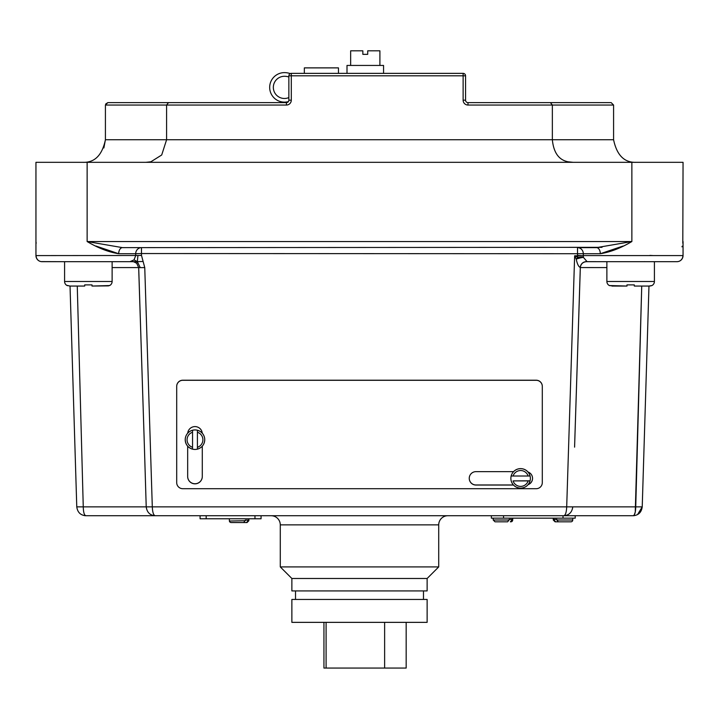 <?xml version="1.0" encoding="UTF-8"?>
<svg xmlns="http://www.w3.org/2000/svg" width="719" height="719" viewBox="0 0 719 719"><rect width="100%" height="100%" fill="white"/><g stroke="black" fill="none" stroke-linecap="round" stroke-linejoin="round"><path stroke-width="1.08" d="M288.4 101.595A14.757 14.757 0 0 1 269.679 87.376A14.757 14.757 0 0 1 284.436 72.619A17.714 17.714 0 0 1 290.251 73.599M288.858 76.987A14.056 14.056 0 0 0 284.436 76.277A11.1 11.1 0 0 0 273.337 87.376A11.1 11.1 0 0 0 288.544 97.694A60.881 60.881 0 0 0 288.858 97.568M640.395 286.054L649.491 286.054L634.302 286.054L634.302 284.895L626.995 284.895L626.995 286.054L609.37 285.551A4.566 4.566 0 0 1 606.881 281.48L654.416 281.48A4.566 4.566 0 0 1 651.926 285.551L648.969 286.054L642.229 506.868C641.447 512.386 638.4 515.343 633.088 515.73L563.804 515.73C565.476 515.316 566.437 512.368 566.698 506.868L574.643 255.775L577.51 255.775L577.528 247.633L596.545 247.633L631.866 241.539C620.856 248.073 610.341 252.135 600.302 253.726L583.307 253.726L583.289 255.587L683.05 255.587A6.094 6.094 0 0 1 676.956 261.68L586.416 261.68A6.094 6.094 -90 0 0 580.332 267.567L580.305 267.513C578.543 266.713 577.186 263.909 576.234 259.11L574.643 255.775L577.932 257.465L577.51 255.775L583.289 255.775L583.451 257.465L587.153 261.68L586.362 261.662A6.094 6.049 -53.6 0 0 580.305 267.513A6.094 6.067 90 0 0 580.305 267.585L574.778 440.819M132.629 261.68L131.631 261.68C132.161 261.132 133.869 261.689 136.745 263.343L138.668 267.594L140.25 267.639L137.347 261.635L134.031 259.892L129.932 261.68L42.044 261.68A6.094 6.094 0 0 1 35.95 255.587L35.95 162.323L683.05 162.323L682.807 243.229M512.701 519.999A1.824 1.824 0 0 1 510.876 521.823L510.364 521.823L511.874 519.999L512.701 519.999L512.701 518.165M510.364 521.823L510.876 521.823M572.764 519.999A1.824 1.824 0 0 1 570.931 521.823L558.348 521.823L556.848 519.999L572.764 519.999L572.764 518.165M570.428 521.823L570.931 521.823M509.124 519.388L511.874 519.388L509.124 519.388L509.124 519.999L493.207 519.999L493.207 518.165M511.874 519.388L511.874 519.999M554.097 519.388L556.848 519.388L554.097 519.388L554.097 519.999L553.262 519.999L553.262 518.165M556.848 519.388L556.848 519.999M528.15 480.903L530.056 480.84A9.751 9.742 -0 0 1 510.867 478.387A9.751 9.742 -0 0 1 511.173 475.951L511.173 475.969A9.751 9.742 -0 0 1 530.056 475.969L530.056 475.951A9.751 9.742 -0 0 1 530.056 480.822L513.078 480.903A7.918 7.918 180 0 0 528.15 480.903L513.078 480.903M192.548 447.308L192.548 432.245A7.918 7.918 180 0 0 192.548 447.308L192.548 449.159C187.965 447.667 185.529 444.522 185.232 439.722L185.232 439.66A9.751 9.742 -0 0 1 187.704 433.18A7.316 7.307 -0 0 1 202.264 433.18A9.751 9.742 -0 0 1 204.735 439.66L204.735 439.722A9.751 9.742 -0 0 1 192.548 449.141L192.548 449.159A9.751 9.742 -0 0 1 192.548 430.286L192.548 430.286A9.751 9.742 -0 0 1 197.419 430.268L197.419 430.286A9.751 9.742 -0 0 1 204.735 439.722C204.439 444.522 201.994 447.667 197.419 449.159L197.419 447.308A7.918 7.918 180 0 0 197.419 432.245L197.419 447.308M350.656 65.438L350.656 50.815L362.843 50.815L362.843 54.347L367.715 54.347L367.715 50.815L379.902 50.815L379.902 65.438M234.457 522.551L247.039 522.551L234.457 522.551L247.039 522.551L246.527 522.551L248.037 520.727L248.873 520.727L248.873 518.776M230.889 522.524L243.786 522.551L231.203 522.551A1.824 1.824 0 0 1 229.37 520.727L229.37 518.776M291.869 578.489L427.131 578.489L427.131 590.919L291.869 590.919L291.869 578.489L280.284 566.914L438.716 566.914L438.716 524.87L280.284 524.87A9.14 9.14 0 0 0 271.144 515.73L261.06 515.73L261.06 518.776L200.08 518.776L200.08 515.73L85.912 515.73C80.6 515.343 77.553 512.386 76.771 506.868L70.031 286.054L67.074 285.371M245.287 520.116L248.037 520.116L245.287 520.116L243.786 522.551M248.037 520.116L248.037 520.727M611.15 102.61L613.586 105.046L552.354 105.046L552.354 139.738L613.586 139.738C616.839 155.241 624.362 162.773 636.171 162.323C624.362 162.773 616.83 155.241 613.586 139.738L613.586 105.046L611.15 102.61L467.997 102.61A2.436 2.436 0 0 1 465.561 100.175L465.561 75.801A2.436 2.436 0 0 0 463.126 73.365L291.294 73.365A2.436 2.436 0 0 0 288.858 75.801L288.858 100.175A2.436 2.436 0 0 1 286.423 102.61L168.507 102.61L286.423 102.61L286.423 105.046A4.871 4.871 0 0 0 291.294 100.175L291.294 73.365A2.436 2.436 0 0 0 288.858 75.801L465.561 75.801A2.436 2.436 0 0 0 463.126 73.365L463.126 100.175A4.871 4.871 0 0 0 467.997 105.046L467.997 102.61A2.436 2.436 0 0 1 465.561 100.175L463.126 100.175M105.612 104.084L107.85 102.61L168.507 102.61L166.592 105.046L166.592 139.738L552.354 139.738C553.603 152.635 558.843 159.986 568.064 161.793L573.151 162.323M654.416 261.68L654.416 281.48A4.566 4.566 0 0 1 651.926 285.551L650.767 285.874M606.881 281.48L606.881 261.68L590.38 261.68M41.055 261.599L64.584 261.68L64.584 281.48A4.566 4.566 0 0 0 67.074 285.551M64.584 281.48L112.119 281.48A4.566 4.566 0 0 1 109.63 285.551L92.005 286.054L92.005 284.895L84.698 284.895L84.698 286.054L69.509 286.054L78.605 286.054M112.119 281.48L112.119 261.68L132.835 261.68M438.716 524.87A9.14 9.14 0 0 1 447.856 515.73L491.356 515.73L491.356 518.165L503.543 518.165L503.543 515.73M359.5 622.357L427.131 622.357L427.131 599.448L291.869 599.448L291.869 622.357L359.5 622.357M83.26 506.868L77.266 286.054L83.26 506.868C83.404 512.386 84.285 515.343 85.912 515.73C80.6 515.343 77.553 512.386 76.771 506.868L146.218 506.868L144.411 447.155L146.218 506.868L152.302 506.868C152.563 512.368 153.524 515.316 155.196 515.73C149.992 515.334 146.991 512.377 146.218 506.868M144.411 447.155L138.695 267.585L112.119 267.585M96.049 246.069L118.698 253.726C108.659 252.135 98.144 248.073 87.134 241.539L122.455 247.633L87.134 241.539L87.134 162.323M346.998 73.365L346.998 65.438L383.56 65.438L383.56 73.365M187.704 433.18A9.751 9.742 -0 0 1 202.264 433.18M510.867 478.387L510.867 478.351A9.751 9.742 -0 0 1 528.016 472.015A9.751 9.742 -0 0 1 530.361 478.369L530.361 478.387M580.305 267.513A6.094 6.058 100.3 0 1 586.812 261.662A6.094 4.611 95 0 0 586.362 261.662L606.881 261.68M555.607 521.823L567.677 521.823L555.095 521.823L555.607 521.823L554.097 519.999M563.013 518.165L563.013 515.73L575.2 515.73L575.2 518.165L503.543 518.165M140.25 267.639L144.753 267.585L152.302 506.868L572.782 506.868C572.009 512.377 569.008 515.334 563.804 515.73L155.196 515.73M406.172 622.357L406.172 668.059L323.945 668.059L323.945 622.357M513.078 476.023L528.15 476.023A7.918 7.918 180 0 0 513.078 476.023L511.173 475.969M92.005 286.054L108.443 285.883M637.564 514.561L642.229 506.868L643.757 456.646M602.037 247.327L122.455 247.633A6.094 3.757 -90 0 0 118.698 253.726L135.693 253.726L135.711 255.587L134.031 259.892M176.703 482.539L176.703 386.31A6.094 6.094 -0 0 1 182.797 380.216L536.203 380.216A6.094 6.094 -0 0 1 542.297 386.31L542.297 386.31M144.753 267.585L141.49 255.398L137.931 255.497L137.347 261.635L131.487 261.68M70.031 286.054L71.801 344.149M682.214 246.204L681.963 246.842M596.545 247.633A6.094 3.757 -90 0 1 600.302 253.726L622.879 246.105M633.43 515.667L633.088 515.73C634.715 515.343 635.596 512.386 635.74 506.868L641.734 286.054L635.254 512.072M635.245 512.144L634.212 514.984M109.63 285.371L108.47 285.874M84.698 284.895L92.005 284.895M67.271 285.488L67.937 285.785M611.806 286.054L626.995 286.054M649.5 286.054L650.74 285.883M626.995 284.895L634.302 284.895M609.568 285.488L610.233 285.785M107.85 102.61L105.414 105.046L105.414 139.738L166.592 139.738L161.703 154.989L150.882 161.784L145.993 162.323M145.786 162.323L150.639 161.838M82.829 162.323C94.638 162.773 102.161 155.241 105.414 139.738L103.869 147.952M467.997 105.046L552.354 105.046L550.43 102.61M338.46 73.365L338.46 67.883L304.344 67.883L304.344 73.365M176.703 386.382A6.094 6.094 -0 0 1 182.797 380.297L536.203 380.297A6.094 6.094 -0 0 1 542.297 386.382L542.297 482.611A6.094 6.094 -0 0 1 536.203 488.704L182.797 488.704A6.094 6.094 -0 0 1 176.703 482.611L176.703 386.31M528.016 472.015A6.705 6.696 -0 0 1 528.088 484.66M513.474 485.046L475.951 485.046A6.705 6.696 -0 0 1 469.246 478.351A6.705 6.696 -0 0 1 475.951 471.646L513.537 471.646M202.291 446.166L202.291 476.517A7.316 7.307 -0 0 1 194.984 483.833A7.316 7.307 -0 0 1 187.668 476.517L187.668 446.166M202.291 476.445A7.316 7.307 -0 0 1 194.984 483.752A7.316 7.307 -0 0 1 187.668 476.445M532.545 478.315A6.705 6.696 -0 0 1 528.177 484.552M513.411 484.974L475.951 484.974A6.705 6.696 -0 0 1 469.246 478.315M197.419 432.245L197.419 430.286M192.548 430.286L192.548 432.245M530.056 475.969L528.15 476.023M326.093 668.059L326.093 622.357M384.629 668.059L384.629 622.357M347.421 668.059L326.633 668.059M509.124 519.999L507.623 521.823L495.544 521.823M143.09 261.5L137.347 261.635L136.745 263.343M37.999 260.143L36.57 258.265L35.95 255.587L137.931 255.497M606.881 267.585L580.332 267.567L574.769 441.295M580.889 267.585L580.332 267.567C580.79 263.981 582.821 262.022 586.425 261.68M642.229 506.868L572.782 506.868M577.51 255.398L583.289 255.775M576.234 259.11A6.094 1.375 135.7 0 1 577.932 257.465A6.094 1.833 166.7 0 1 583.451 257.465A6.094 0.737 163.3 0 0 576.234 259.11M649.913 255.398L653.436 255.587M229.397 521.032L245.287 520.727M577.528 247.633A6.094 5.779 -90 0 1 583.307 253.726L141.472 253.537L141.49 255.398M87.134 241.539L631.866 241.539L631.866 162.323M141.472 247.633L141.472 253.537L135.693 253.726A6.094 5.779 -90 0 1 141.472 247.633M286.423 105.046L105.414 105.046M291.294 100.175L288.858 100.175A2.436 2.436 0 0 1 286.423 102.61M254.966 518.776L254.966 515.73M206.173 518.776L206.173 515.73M530.056 480.84C528.564 485.424 525.418 487.859 520.61 488.156C515.811 487.859 512.665 485.424 511.173 480.84M427.131 578.489L438.716 566.914M423.482 599.448L423.482 590.919M681.001 260.143L682.43 258.265L683.05 255.587L683.05 241.539M574.778 441.035L574.589 447.155M295.518 599.448L295.518 590.919M280.284 566.914L280.284 524.87M248.873 520.727L247.039 522.551M553.262 519.999L555.095 521.823M493.207 519.999L495.031 521.823M72.394 261.671L73.392 261.68L72.394 261.671M36.193 243.229L35.95 241.539M84.671 515.649L85.912 515.73M138.668 267.594L144.231 441.304M38.961 260.844L39.913 261.294M633.088 515.73L634.329 515.649M680.039 260.844L679.087 261.294M677.945 261.599L676.956 261.68M644.557 261.635L643.811 261.68"/></g></svg>
